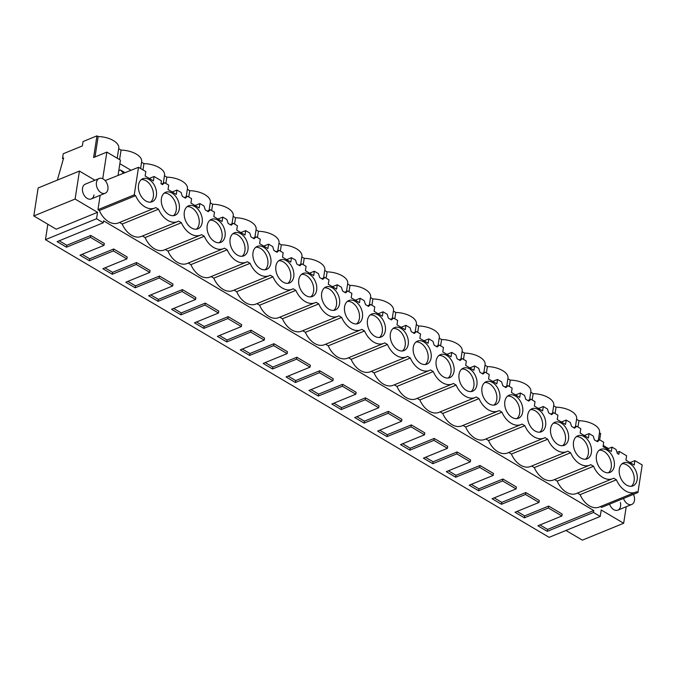 <?xml version="1.0" encoding="UTF-8"?>
<svg xmlns="http://www.w3.org/2000/svg" width="676" height="676" viewBox="0 0 676 676"><rect width="100%" height="100%" fill="white"/><g stroke="black" fill="none" stroke-linecap="round" stroke-linejoin="round"><path stroke-width="1.01" d="M626.221 506.721L623.661 523.258L601.226 510L600.229 516.447L549.14 537.335L45.453 239.659L47.844 224.246M599.663 439.831L600.643 433.527L599.468 432.834M600.339 506.611L601.632 507.38L637.933 492.534L642.2 464.97L634.899 460.652L630.057 462.587M97.538 212.315L56.235 229.206L33.8 215.948L38.135 187.97L79.438 171.07L75.104 199.057L97.538 212.315L96.541 218.762L103.293 222.759L103.589 220.832L593.773 510.532L547.577 529.426L547.281 531.344L593.477 512.45L593.773 510.532M600.229 516.447L593.477 512.45M580.109 494.663L616.411 479.808A19.258 13.013 67.8 0 0 635.541 492.221L599.232 507.068A19.258 13.013 -112.2 0 1 580.109 494.663L577.439 493.083M557.21 481.126L593.52 466.279A19.258 13.013 67.8 0 0 612.642 478.684L576.341 493.531A19.258 13.013 -112.2 0 1 557.21 481.126L554.548 479.554M534.319 467.598L570.62 452.751A19.258 13.013 67.8 0 0 589.751 465.156L553.441 480.002A19.258 13.013 -112.2 0 1 534.319 467.598L531.657 466.026M511.428 454.069L547.729 439.223A19.258 13.013 67.8 0 0 566.851 451.627L530.55 466.474A19.258 13.013 -112.2 0 1 511.428 454.069L508.758 452.489M488.528 440.532L524.83 425.686A19.258 13.013 67.8 0 0 543.96 438.09L507.659 452.945A19.258 13.013 -112.2 0 1 488.528 440.532L485.867 438.961M465.637 427.004L501.938 412.157A19.258 13.013 67.8 0 0 521.061 424.562L484.76 439.408A19.258 13.013 -112.2 0 1 465.637 427.004L462.967 425.432M442.738 413.475L479.039 398.629A19.258 13.013 67.8 0 0 498.17 411.033L461.869 425.88A19.258 13.013 -112.2 0 1 442.738 413.475L440.076 411.895M419.847 399.947L456.148 385.092A19.258 13.013 67.8 0 0 475.27 397.505L438.969 412.352A19.258 13.013 -112.2 0 1 419.847 399.947L417.176 398.367M396.947 386.41L433.257 371.563A19.258 13.013 67.8 0 0 452.379 383.968L416.078 398.815A19.258 13.013 -112.2 0 1 396.947 386.41L394.285 384.838M374.056 372.882L410.357 358.035A19.258 13.013 67.8 0 0 429.488 370.44L393.178 385.286A19.258 13.013 -112.2 0 1 374.056 372.882L371.386 371.301M351.157 359.353L387.466 344.498A19.258 13.013 67.8 0 0 406.589 356.911L370.287 371.758A19.258 13.013 -112.2 0 1 351.157 359.353L348.495 357.773M328.266 345.816L364.567 330.97A19.258 13.013 67.8 0 0 383.698 343.374L347.388 358.229A19.258 13.013 -112.2 0 1 328.266 345.816L325.604 344.245M305.375 332.288L341.676 317.441A19.258 13.013 67.8 0 0 360.798 329.846L324.497 344.692A19.258 13.013 -112.2 0 1 305.375 332.288L302.704 330.716M282.475 318.759L318.776 303.913A19.258 13.013 67.8 0 0 337.907 316.317L301.606 331.164A19.258 13.013 -112.2 0 1 282.475 318.759L279.813 317.179M259.584 305.222L295.885 290.376A19.258 13.013 67.8 0 0 315.008 302.78L278.706 317.635A19.258 13.013 -112.2 0 1 259.584 305.222L256.914 303.651M236.685 291.694L272.986 276.847A19.258 13.013 67.8 0 0 292.116 289.252L255.815 304.099A19.258 13.013 -112.2 0 1 236.685 291.694L234.023 290.122M213.793 278.166L250.095 263.319A19.258 13.013 67.8 0 0 269.217 275.724L232.916 290.57A19.258 13.013 -112.2 0 1 213.793 278.166L211.123 276.585M190.894 264.637L227.204 249.782A19.258 13.013 67.8 0 0 246.326 262.195L210.025 277.042A19.258 13.013 -112.2 0 1 190.894 264.637L188.232 263.057M168.003 251.1L204.304 236.254A19.258 13.013 67.8 0 0 223.435 248.658L187.125 263.505A19.258 13.013 -112.2 0 1 168.003 251.1L165.333 249.529M145.103 237.572L181.413 222.725A19.258 13.013 67.8 0 0 200.535 235.13L164.234 249.976A19.258 13.013 -112.2 0 1 145.103 237.572L142.442 236M122.212 224.043L158.514 209.197A19.258 13.013 67.8 0 0 177.644 221.601L141.335 236.448A19.258 13.013 -112.2 0 1 122.212 224.043L119.542 222.463M99.321 210.506L135.623 195.66A19.258 13.013 67.8 0 0 154.745 208.064L118.444 222.919A19.258 13.013 -112.2 0 1 99.321 210.506L97.944 209.695L100.175 195.288M79.438 171.07L94.927 180.23M93.981 194.941A7.96 5.383 -112.2 0 1 91.277 198.93A7.96 5.383 -112.2 0 1 84.948 196.437A7.96 5.383 -112.2 0 1 82.531 188.173A7.96 5.383 -112.2 0 1 85.244 184.185L99.152 178.498A7.96 5.383 67.8 0 0 96.634 186.187A7.96 5.383 67.8 0 0 105.186 193.243A7.96 5.383 67.8 0 0 107.704 185.554A7.96 5.383 67.8 0 0 99.152 178.498M620.374 502.454A7.96 5.383 -112.2 0 1 617.856 510.143A7.96 5.383 -112.2 0 1 609.6 504.119M103.293 222.759L57.105 241.645L66.485 247.196L90.483 237.386L103.986 245.363L79.996 255.182L89.384 260.725L113.374 250.914L120.134 254.903L126.885 258.9L102.896 268.71L112.275 274.262L136.273 264.443L149.776 272.428L125.787 282.238L135.175 287.79L159.164 277.98L172.676 285.956L148.678 295.775L158.066 301.319L182.064 291.508L188.815 295.496L195.567 299.493L171.577 309.304L180.965 314.847L204.955 305.037L218.466 313.022L194.468 322.832L203.856 328.384L227.846 318.565L241.357 326.55L217.368 336.369L226.756 341.912L250.745 332.102L264.248 340.087L240.259 349.898L249.647 355.441L273.636 345.63L280.396 349.619L287.148 353.616L263.158 363.426L272.538 368.978L296.536 359.159L310.039 367.144L286.049 376.954L295.437 382.506L319.427 372.696L332.938 380.673L308.949 390.491L318.328 396.035L342.326 386.224L349.078 390.213L355.829 394.209L331.84 404.02L341.228 409.571L365.217 399.753L378.729 407.738L354.731 417.548L364.119 423.1L388.117 413.29L401.62 421.266L377.63 431.085L387.018 436.628L411.008 426.818L424.52 434.803L400.522 444.614L409.909 450.157L433.899 440.346L440.659 444.335L447.411 448.332L423.421 458.142L432.809 463.694L456.799 453.875L470.302 461.86L446.312 471.671L455.7 477.222L479.69 467.412L493.201 475.389L469.212 485.207L478.6 490.751L502.589 480.94L509.341 484.929L516.092 488.925L492.103 498.736L501.491 504.288L525.48 494.469L538.992 502.454L515.002 512.264L524.382 517.816L548.38 508.006L561.883 515.982L537.893 525.801L547.281 531.344M96.541 218.762L45.453 239.659M63.358 158.919L62.513 158.421L63.637 157.956L57.367 180.095M62.513 158.421L63.231 153.756L82.362 145.931L83.047 141.537L96.955 135.851L98.164 136.56A17.517 8.594 -171.2 0 1 113.407 140.574A17.517 8.594 -171.2 0 1 118.765 148.137L117.201 158.209M118.68 148.686L121.055 150.097A17.517 8.594 -171.2 0 1 136.299 154.103A17.517 8.594 -171.2 0 1 141.656 161.674L140.6 168.518M141.571 162.215L143.954 163.626A17.517 8.594 -171.2 0 1 159.19 167.631A17.517 8.594 -171.2 0 1 164.555 175.202L163.305 183.255M164.471 175.752L166.845 177.154A17.517 8.594 -171.2 0 1 182.089 181.16A17.517 8.594 -171.2 0 1 187.446 188.731L186.204 196.784M187.362 189.28L189.745 190.683A17.517 8.594 -171.2 0 1 204.98 194.696A17.517 8.594 -171.2 0 1 210.337 202.268L209.095 210.312M210.253 202.808L212.636 204.22A17.517 8.594 -171.2 0 1 227.88 208.225A17.517 8.594 -171.2 0 1 233.237 215.796L231.986 223.84M233.152 216.345L235.535 217.748A17.517 8.594 -171.2 0 1 250.771 221.753A17.517 8.594 -171.2 0 1 256.128 229.325L254.886 237.377M256.043 229.874L258.426 231.276A17.517 8.594 -171.2 0 1 273.67 235.29A17.517 8.594 -171.2 0 1 279.027 242.853L277.777 250.906M278.943 243.402L281.317 244.813A17.517 8.594 -171.2 0 1 296.561 248.819A17.517 8.594 -171.2 0 1 301.918 256.39L300.676 264.434M301.834 256.931L304.217 258.342A17.517 8.594 -171.2 0 1 319.461 262.347A17.517 8.594 -171.2 0 1 324.818 269.918L323.567 277.971M324.733 270.468L327.108 271.87A17.517 8.594 -171.2 0 1 342.352 275.876A17.517 8.594 -171.2 0 1 347.709 283.447L346.467 291.5M347.625 283.996L350.007 285.399A17.517 8.594 -171.2 0 1 365.243 289.412A17.517 8.594 -171.2 0 1 370.609 296.984L369.358 305.028M370.524 297.524L372.899 298.936A17.517 8.594 -171.2 0 1 388.142 302.941A17.517 8.594 -171.2 0 1 393.5 310.512L392.257 318.565M393.415 311.061L395.798 312.464A17.517 8.594 -171.2 0 1 411.033 316.469A17.517 8.594 -171.2 0 1 416.391 324.041L415.149 332.093M416.306 324.59L418.689 325.993A17.517 8.594 -171.2 0 1 433.933 330.006A17.517 8.594 -171.2 0 1 439.29 337.577L438.04 345.622M439.206 338.118L441.589 339.529A17.517 8.594 -171.2 0 1 456.824 343.535A17.517 8.594 -171.2 0 1 462.181 351.106L460.939 359.15M462.097 351.647L464.48 353.058A17.517 8.594 -171.2 0 1 479.723 357.063A17.517 8.594 -171.2 0 1 485.081 364.634L483.83 372.687M484.996 365.184L487.371 366.586A17.517 8.594 -171.2 0 1 502.614 370.6A17.517 8.594 -171.2 0 1 507.972 378.163L506.73 386.216M507.887 378.712L510.27 380.123A17.517 8.594 -171.2 0 1 525.514 384.129A17.517 8.594 -171.2 0 1 530.871 391.7L529.621 399.744M530.787 392.241L533.161 393.652A17.517 8.594 -171.2 0 1 548.405 397.657A17.517 8.594 -171.2 0 1 553.762 405.228L552.52 413.281M553.678 405.777L556.061 407.18A17.517 8.594 -171.2 0 1 571.296 411.185A17.517 8.594 -171.2 0 1 576.662 418.757L575.411 426.81M576.577 419.306L578.952 420.709A17.517 8.594 -171.2 0 1 594.196 424.722A17.517 8.594 -171.2 0 1 599.553 432.294L598.311 440.338M118.038 175.456L120.412 160.111L106.859 152.1L93.601 157.525L96.955 135.851M131.009 170.284L119.863 163.693M608.451 448.543L603.212 445.442M106.859 152.1L102.735 178.743M634.899 460.652L634.215 465.046L625.925 460.145L626.61 455.759L619.309 451.441L618.861 454.331L617.34 453.435L616.098 449.54L612 447.123L611.324 451.517L603.034 446.616L603.71 442.222L599.62 439.806L597.483 441.698L594.441 439.907L593.198 436.012L589.109 433.595L588.424 437.98L580.143 433.088L580.819 428.694L576.729 426.277L574.592 428.17L573.071 427.274L571.55 426.37L570.307 422.483L566.209 420.066L565.533 424.452L557.244 419.551L557.928 415.165L553.83 412.749L551.692 414.641L548.65 412.842L547.408 408.946L543.318 406.529L542.634 410.923L534.353 406.022L535.029 401.637L530.939 399.212L528.801 401.105L525.759 399.313L524.517 395.418L520.419 393.001L519.743 397.387L511.453 392.494L512.138 388.1L508.039 385.683L505.901 387.576L504.38 386.68L502.86 385.776L501.617 381.889L497.528 379.473L496.852 383.858L488.562 378.957L489.238 374.572L485.148 372.155L483.01 374.048L479.968 372.248L478.726 368.361L474.637 365.936L473.952 370.33L465.663 365.429L466.347 361.043L462.249 358.618L460.111 360.511L458.59 359.615L457.077 358.719L455.827 354.824L451.737 352.407L451.061 356.801L442.772 351.9L443.448 347.506L439.358 345.09L437.22 346.982L435.699 346.087L434.178 345.183L432.936 341.295L428.846 338.879L428.161 343.264L419.872 338.372L420.556 333.978L416.458 331.561L414.32 333.454L411.287 331.654L410.045 327.767L405.946 325.342L405.27 329.736L396.981 324.835L397.657 320.449L393.567 318.033L391.429 319.925L388.387 318.126L387.145 314.23L383.055 311.813L382.371 316.207L374.09 311.306L374.766 306.912L370.676 304.496L368.538 306.389L365.496 304.597L364.254 300.702L360.156 298.285L359.48 302.671L351.19 297.778L351.875 293.384L347.777 290.967L345.639 292.86L344.118 291.964L342.597 291.06L341.355 287.173L337.265 284.757L336.58 289.142L328.299 284.241L328.975 279.856L324.886 277.439L322.748 279.332L319.706 277.532L318.464 273.645L314.365 271.22L313.689 275.614L305.4 270.713L306.084 266.327L301.986 263.902L299.848 265.795L296.806 264.003L295.564 260.108L291.474 257.691L290.798 262.077L282.509 257.184L283.185 252.79L279.095 250.374L276.957 252.266L275.436 251.371L273.915 250.466L272.673 246.579L268.583 244.163L267.899 248.548L259.609 243.656L260.294 239.262L256.196 236.845L254.058 238.738L251.016 236.938L249.774 233.051L245.684 230.626L245.008 235.02L236.718 230.119L237.394 225.733L233.305 223.308L231.167 225.209L228.125 223.41L226.882 219.514L222.793 217.097L222.108 221.491L213.819 216.59L214.503 212.196L210.405 209.78L208.267 211.672L205.234 209.881L203.991 205.986L199.893 203.569L199.217 207.954L190.928 203.062L191.604 198.668L187.514 196.251L185.376 198.144L183.855 197.248L182.334 196.344L181.092 192.457L177.002 190.041L176.318 194.426L168.037 189.525L168.713 185.139L164.623 182.723L162.485 184.616L160.964 183.711L161.412 180.822L154.103 176.504L153.427 180.898L145.137 175.997L145.822 171.611L138.512 167.293L105.143 180.593M135.623 195.66L134.245 194.849L138.512 167.293M154.745 208.064A19.258 13.013 67.8 0 0 155.767 207.574L158.514 209.197M177.644 221.601A19.258 13.013 67.8 0 0 178.667 221.103L181.413 222.725M200.535 235.13A19.258 13.013 67.8 0 0 201.558 234.631L204.304 236.254M223.435 248.658A19.258 13.013 67.8 0 0 224.457 248.16L227.204 249.782M246.326 262.195A19.258 13.013 67.8 0 0 247.348 261.696L250.095 263.319M269.217 275.724A19.258 13.013 67.8 0 0 270.248 275.225L272.986 276.847M292.116 289.252A19.258 13.013 67.8 0 0 293.139 288.753L295.885 290.376M315.008 302.78A19.258 13.013 67.8 0 0 316.03 302.29L318.776 303.913M337.907 316.317A19.258 13.013 67.8 0 0 338.93 315.819L341.676 317.441M360.798 329.846A19.258 13.013 67.8 0 0 361.821 329.347L364.567 330.97M383.698 343.374A19.258 13.013 67.8 0 0 384.72 342.876L387.466 344.498M406.589 356.911A19.258 13.013 67.8 0 0 407.611 356.413L410.357 358.035M429.488 370.44A19.258 13.013 67.8 0 0 430.511 369.941L433.257 371.563M452.379 383.968A19.258 13.013 67.8 0 0 453.402 383.469L456.148 385.092M475.27 397.505A19.258 13.013 67.8 0 0 476.301 397.006L479.039 398.629M498.17 411.033A19.258 13.013 67.8 0 0 499.192 410.535L501.938 412.157M521.061 424.562A19.258 13.013 67.8 0 0 522.083 424.063L524.83 425.686M543.96 438.09A19.258 13.013 67.8 0 0 544.983 437.592L547.729 439.223M566.851 451.627A19.258 13.013 67.8 0 0 567.874 451.129L570.62 452.751M589.751 465.156A19.258 13.013 67.8 0 0 590.773 464.657L593.52 466.279M612.642 478.684A19.258 13.013 67.8 0 0 613.664 478.185L616.411 479.808M635.541 492.221A19.258 13.013 67.8 0 0 636.564 491.722L637.933 492.534M619.317 469.119A12.421 8.391 67.8 0 0 623.086 481.996A12.421 8.391 67.8 0 0 632.947 485.892A12.421 8.391 67.8 0 0 637.172 479.673A12.421 8.391 67.8 0 0 633.412 466.786A12.421 8.391 67.8 0 0 623.542 462.891A12.421 8.391 67.8 0 0 619.317 469.119M591.39 452.607A12.421 8.391 67.8 0 0 587.621 439.73A12.421 8.391 67.8 0 0 577.752 435.834A12.421 8.391 67.8 0 0 573.527 442.053A12.421 8.391 67.8 0 0 577.296 454.931A12.421 8.391 67.8 0 0 587.157 458.827A12.421 8.391 67.8 0 0 591.39 452.607M568.491 439.079A12.421 8.391 67.8 0 0 564.73 426.193A12.421 8.391 67.8 0 0 554.861 422.297A12.421 8.391 67.8 0 0 550.636 428.525A12.421 8.391 67.8 0 0 554.396 441.403A12.421 8.391 67.8 0 0 564.266 445.298A12.421 8.391 67.8 0 0 568.491 439.079M436.155 360.866A12.421 8.391 67.8 0 0 439.924 373.752A12.421 8.391 67.8 0 0 449.793 377.647A12.421 8.391 67.8 0 0 454.018 371.42A12.421 8.391 67.8 0 0 450.25 358.542A12.421 8.391 67.8 0 0 440.389 354.647A12.421 8.391 67.8 0 0 436.155 360.866M339.546 303.769A12.421 8.391 67.8 0 0 335.778 290.883A12.421 8.391 67.8 0 0 325.908 286.987A12.421 8.391 67.8 0 0 321.683 293.215A12.421 8.391 67.8 0 0 325.452 306.093A12.421 8.391 67.8 0 0 335.321 309.988A12.421 8.391 67.8 0 0 339.546 303.769M316.647 290.232A12.421 8.391 67.8 0 0 312.887 277.354A12.421 8.391 67.8 0 0 303.017 273.459A12.421 8.391 67.8 0 0 298.792 279.678A12.421 8.391 67.8 0 0 302.552 292.564A12.421 8.391 67.8 0 0 312.422 296.46A12.421 8.391 67.8 0 0 316.647 290.232M293.756 276.704A12.421 8.391 67.8 0 0 289.987 263.826A12.421 8.391 67.8 0 0 280.118 259.93A12.421 8.391 67.8 0 0 275.892 266.15A12.421 8.391 67.8 0 0 279.661 279.036A12.421 8.391 67.8 0 0 289.531 282.923A12.421 8.391 67.8 0 0 293.756 276.704M362.437 317.298A12.421 8.391 67.8 0 0 358.677 304.42A12.421 8.391 67.8 0 0 348.808 300.524A12.421 8.391 67.8 0 0 344.583 306.743A12.421 8.391 67.8 0 0 348.343 319.621A12.421 8.391 67.8 0 0 358.212 323.517A12.421 8.391 67.8 0 0 362.437 317.298M413.264 347.337A12.421 8.391 67.8 0 0 417.033 360.215A12.421 8.391 67.8 0 0 426.894 364.11A12.421 8.391 67.8 0 0 431.119 357.891A12.421 8.391 67.8 0 0 427.359 345.014A12.421 8.391 67.8 0 0 417.489 341.118A12.421 8.391 67.8 0 0 413.264 347.337M408.228 344.363A12.421 8.391 67.8 0 0 404.459 331.477A12.421 8.391 67.8 0 0 394.598 327.581A12.421 8.391 67.8 0 0 390.373 333.809A12.421 8.391 67.8 0 0 394.133 346.687A12.421 8.391 67.8 0 0 404.003 350.582A12.421 8.391 67.8 0 0 408.228 344.363M385.337 330.826A12.421 8.391 67.8 0 0 381.568 317.948A12.421 8.391 67.8 0 0 371.699 314.053A12.421 8.391 67.8 0 0 367.474 320.272A12.421 8.391 67.8 0 0 371.242 333.158A12.421 8.391 67.8 0 0 381.103 337.054A12.421 8.391 67.8 0 0 385.337 330.826M253.001 252.621A12.421 8.391 67.8 0 0 256.762 265.499A12.421 8.391 67.8 0 0 266.631 269.394A12.421 8.391 67.8 0 0 270.856 263.175A12.421 8.391 67.8 0 0 267.096 250.297A12.421 8.391 67.8 0 0 257.226 246.402A12.421 8.391 67.8 0 0 253.001 252.621M504.845 401.459A12.421 8.391 67.8 0 0 508.605 414.337A12.421 8.391 67.8 0 0 518.475 418.233A12.421 8.391 67.8 0 0 522.7 412.014A12.421 8.391 67.8 0 0 518.94 399.136A12.421 8.391 67.8 0 0 509.07 395.24A12.421 8.391 67.8 0 0 504.845 401.459M179.284 209.053A12.421 8.391 67.8 0 0 175.515 196.167A12.421 8.391 67.8 0 0 165.645 192.271A12.421 8.391 67.8 0 0 161.42 198.499A12.421 8.391 67.8 0 0 165.189 211.377A12.421 8.391 67.8 0 0 175.05 215.272A12.421 8.391 67.8 0 0 179.284 209.053M184.32 212.027A12.421 8.391 67.8 0 0 188.08 224.905A12.421 8.391 67.8 0 0 197.95 228.801A12.421 8.391 67.8 0 0 202.175 222.581A12.421 8.391 67.8 0 0 198.406 209.704A12.421 8.391 67.8 0 0 188.545 205.808A12.421 8.391 67.8 0 0 184.32 212.027M225.066 236.11A12.421 8.391 67.8 0 0 221.305 223.232A12.421 8.391 67.8 0 0 211.436 219.337A12.421 8.391 67.8 0 0 207.211 225.556A12.421 8.391 67.8 0 0 210.98 238.442A12.421 8.391 67.8 0 0 220.841 242.338A12.421 8.391 67.8 0 0 225.066 236.11M230.102 239.093A12.421 8.391 67.8 0 0 233.871 251.971A12.421 8.391 67.8 0 0 243.74 255.866A12.421 8.391 67.8 0 0 247.965 249.647A12.421 8.391 67.8 0 0 244.197 236.761A12.421 8.391 67.8 0 0 234.335 232.865A12.421 8.391 67.8 0 0 230.102 239.093M138.529 184.962A12.421 8.391 67.8 0 0 142.29 197.848A12.421 8.391 67.8 0 0 152.159 201.744A12.421 8.391 67.8 0 0 156.384 195.516A12.421 8.391 67.8 0 0 152.624 182.638A12.421 8.391 67.8 0 0 142.754 178.743A12.421 8.391 67.8 0 0 138.529 184.962M614.281 466.136A12.421 8.391 67.8 0 0 610.512 453.258A12.421 8.391 67.8 0 0 600.651 449.363A12.421 8.391 67.8 0 0 596.426 455.582A12.421 8.391 67.8 0 0 600.187 468.468A12.421 8.391 67.8 0 0 610.056 472.363A12.421 8.391 67.8 0 0 614.281 466.136M481.946 387.931A12.421 8.391 67.8 0 0 485.714 400.809A12.421 8.391 67.8 0 0 495.584 404.704A12.421 8.391 67.8 0 0 499.809 398.485A12.421 8.391 67.8 0 0 496.04 385.599A12.421 8.391 67.8 0 0 486.171 381.703A12.421 8.391 67.8 0 0 481.946 387.931M459.055 374.403A12.421 8.391 67.8 0 0 462.815 387.28A12.421 8.391 67.8 0 0 472.685 391.176A12.421 8.391 67.8 0 0 476.91 384.957A12.421 8.391 67.8 0 0 473.149 372.07A12.421 8.391 67.8 0 0 463.28 368.175A12.421 8.391 67.8 0 0 459.055 374.403M527.736 414.988A12.421 8.391 67.8 0 0 531.505 427.874A12.421 8.391 67.8 0 0 541.375 431.77A12.421 8.391 67.8 0 0 545.6 425.542A12.421 8.391 67.8 0 0 541.831 412.664A12.421 8.391 67.8 0 0 531.961 408.769A12.421 8.391 67.8 0 0 527.736 414.988M565.964 530.457L582.357 540.149L623.661 523.258M59.201 240.791L66.789 245.278L90.778 235.459L104.29 243.445L103.986 245.363M82.092 254.32L89.68 258.807L113.669 248.996L127.181 256.973L126.885 258.9M104.991 267.857L112.579 272.335L136.569 262.525L150.072 270.51L149.776 272.428M127.882 281.385L135.47 285.872L159.46 276.053L172.971 284.038L172.676 285.956M150.773 294.913L158.361 299.4L182.359 289.59L195.863 297.567L195.567 299.493M173.673 308.442L181.261 312.929L205.25 303.118L218.762 311.104L218.466 313.022M196.564 321.979L204.152 326.457L228.15 316.647L241.653 324.632L241.357 326.55M219.463 335.507L227.051 339.994L251.041 330.175L264.553 338.161L264.248 340.087M242.354 349.036L249.943 353.523L273.941 343.712L287.444 351.697L287.148 353.616M265.254 362.573L272.842 367.051L296.832 357.241L310.343 365.226L310.039 367.144M288.145 376.101L295.733 380.588L319.723 370.769L333.234 378.754L332.938 380.673M311.045 389.63L318.633 394.116L342.622 384.306L356.125 392.283L355.829 394.209M333.936 403.166L341.524 407.645L365.513 397.834L379.025 405.82L378.729 407.738M356.827 416.695L364.415 421.182L388.413 411.363L401.916 419.348L401.62 421.266M379.726 430.223L387.314 434.71L411.304 424.9L424.815 432.877L424.52 434.803M402.617 443.752L410.205 448.239L434.203 438.428L447.706 446.413L447.411 448.332M425.517 457.289L433.105 461.767L457.094 451.957L470.606 459.942L470.302 461.86M448.408 470.817L455.996 475.304L479.994 465.485L493.497 473.47L493.201 475.389M471.307 484.346L478.895 488.832L502.885 479.022L516.396 486.999L516.092 488.925M494.198 497.882L501.786 502.361L525.776 492.55L539.287 500.536L538.992 502.454M517.098 511.411L524.686 515.898L548.675 506.079L562.178 514.064L561.883 515.982M539.989 524.939L547.577 529.426M548.38 508.006L548.675 506.079M577.98 427.012L578.952 420.709M619.309 451.441L616.994 452.362M631.333 486.289A12.421 8.391 67.8 0 0 634.122 480.915A12.421 8.391 67.8 0 0 631.071 468.983A12.421 8.391 67.8 0 0 622.106 463.744M97.944 209.695L134.245 194.849M154.103 176.504L149.261 178.439M125.212 172.591L123.167 172.845L120.455 169.972L118.782 170.656M95.003 156.95L98.164 136.56M33.8 215.948L75.104 199.057M150.545 202.141A12.421 8.391 67.8 0 0 153.334 196.767A12.421 8.391 67.8 0 0 150.283 184.835A12.421 8.391 67.8 0 0 141.318 179.588M119.584 159.62L121.055 150.097M124.95 172.625L120.455 169.972M66.485 247.196L66.789 245.278M90.483 237.386L90.778 235.459M612 447.123L607.158 449.058M596.452 441.09L599.62 439.806M608.434 472.761A12.421 8.391 67.8 0 0 611.231 467.386A12.421 8.391 67.8 0 0 608.18 455.447A12.421 8.391 67.8 0 0 599.215 450.208M555.08 413.484L556.061 407.18M525.48 494.469L525.776 492.55M524.382 517.816L524.686 515.898M589.109 433.595L584.267 435.521M573.561 427.562L576.729 426.277M585.543 459.232A12.421 8.391 67.8 0 0 588.331 453.858A12.421 8.391 67.8 0 0 585.281 441.918A12.421 8.391 67.8 0 0 576.324 436.679M532.189 399.955L533.161 393.652M502.589 480.94L502.885 479.022M501.491 504.288L501.786 502.361M566.209 420.066L561.367 421.993M550.661 414.033L553.83 412.749M562.652 445.695A12.421 8.391 67.8 0 0 565.44 440.321A12.421 8.391 67.8 0 0 562.39 428.39A12.421 8.391 67.8 0 0 553.424 423.151M509.29 386.427L510.27 380.123M479.69 467.412L479.994 465.485M478.6 490.751L478.895 488.832M543.318 406.529L538.476 408.465M527.77 400.496L530.939 399.212M539.752 432.167A12.421 8.391 67.8 0 0 542.541 426.793A12.421 8.391 67.8 0 0 539.49 414.861A12.421 8.391 67.8 0 0 530.533 409.614M486.399 372.89L487.371 366.586M456.799 453.875L457.094 451.957M455.7 477.222L455.996 475.304M520.419 393.001L515.585 394.928M504.871 386.968L508.039 385.683M516.861 418.638A12.421 8.391 67.8 0 0 519.65 413.264A12.421 8.391 67.8 0 0 516.599 401.324A12.421 8.391 67.8 0 0 507.634 396.085M463.508 359.362L464.48 353.058M433.899 440.346L434.203 438.428M432.809 463.694L433.105 461.767M497.528 379.473L492.686 381.399M481.98 373.439L485.148 372.155M493.962 405.101A12.421 8.391 67.8 0 0 496.759 399.736A12.421 8.391 67.8 0 0 493.7 387.796A12.421 8.391 67.8 0 0 484.743 382.557M440.608 345.833L441.589 339.529M411.008 426.818L411.304 424.9M409.909 450.157L410.205 448.239M474.637 365.936L469.795 367.871M459.08 359.902L462.249 358.618M471.071 391.573A12.421 8.391 67.8 0 0 473.859 386.199A12.421 8.391 67.8 0 0 470.809 374.267A12.421 8.391 67.8 0 0 461.843 369.028M417.717 332.296L418.689 325.993M388.117 413.29L388.413 411.363M387.018 436.628L387.314 434.71M451.737 352.407L446.895 354.334M436.189 346.374L439.358 345.09M448.171 378.045A12.421 8.391 67.8 0 0 450.968 372.67A12.421 8.391 67.8 0 0 447.909 360.73A12.421 8.391 67.8 0 0 438.952 355.491M394.818 318.768L395.798 312.464M365.217 399.753L365.513 397.834M364.119 423.1L364.415 421.182M428.846 338.879L424.004 340.805M413.29 332.845L416.458 331.561M425.28 364.516A12.421 8.391 67.8 0 0 428.069 359.142A12.421 8.391 67.8 0 0 425.018 347.202A12.421 8.391 67.8 0 0 416.053 341.963M371.927 305.239L372.899 298.936M342.326 386.224L342.622 384.306M341.228 409.571L341.524 407.645M405.946 325.342L401.105 327.277M390.398 319.309L393.567 318.033M402.381 350.979A12.421 8.391 67.8 0 0 405.178 345.605A12.421 8.391 67.8 0 0 402.127 333.674A12.421 8.391 67.8 0 0 393.162 328.435M349.027 291.702L350.007 285.399M319.427 372.696L319.723 370.769M318.328 396.035L318.633 394.116M383.055 311.813L378.214 313.748M367.507 305.78L370.676 304.496M379.49 337.451A12.421 8.391 67.8 0 0 382.278 332.077A12.421 8.391 67.8 0 0 379.228 320.137A12.421 8.391 67.8 0 0 370.262 314.898M326.136 278.174L327.108 271.87M296.536 359.159L296.832 357.241M295.437 382.506L295.733 380.588M360.156 298.285L355.314 300.212M344.608 292.252L347.777 290.967M356.598 323.922A12.421 8.391 67.8 0 0 359.387 318.548A12.421 8.391 67.8 0 0 356.337 306.608A12.421 8.391 67.8 0 0 347.371 301.369M303.237 264.646L304.217 258.342M273.636 345.63L273.941 343.712M272.538 368.978L272.842 367.051M337.265 284.757L332.423 286.683M321.717 278.723L324.886 277.439M333.699 310.385A12.421 8.391 67.8 0 0 336.487 305.011A12.421 8.391 67.8 0 0 333.437 293.08A12.421 8.391 67.8 0 0 324.48 287.841M280.346 251.117L281.317 244.813M250.745 332.102L251.041 330.175M249.647 355.441L249.943 353.523M314.365 271.22L309.532 273.155M298.817 265.186L301.986 263.902M310.808 296.857A12.421 8.391 67.8 0 0 313.596 291.483A12.421 8.391 67.8 0 0 310.546 279.551A12.421 8.391 67.8 0 0 301.58 274.312M257.446 237.58L258.426 231.276M227.846 318.565L228.15 316.647M226.756 341.912L227.051 339.994M291.474 257.691L286.632 259.618M275.926 251.658L279.095 250.374M287.908 283.329A12.421 8.391 67.8 0 0 290.705 277.954A12.421 8.391 67.8 0 0 287.646 266.014A12.421 8.391 67.8 0 0 278.689 260.775M234.555 224.052L235.535 217.748M204.955 305.037L205.25 303.118M203.856 328.384L204.152 326.457M268.583 244.163L263.741 246.089M253.027 238.129L256.196 236.845M265.017 269.8A12.421 8.391 67.8 0 0 267.806 264.426A12.421 8.391 67.8 0 0 264.755 252.486A12.421 8.391 67.8 0 0 255.79 247.247M211.664 210.523L212.636 204.22M182.064 291.508L182.359 289.59M180.965 314.847L181.261 312.929M245.684 230.626L240.842 232.561M230.136 224.593L233.305 223.308M242.118 256.263A12.421 8.391 67.8 0 0 244.915 250.889A12.421 8.391 67.8 0 0 241.856 238.958A12.421 8.391 67.8 0 0 232.899 233.719M188.765 196.986L189.745 190.683M159.164 277.98L159.46 276.053M158.066 301.319L158.361 299.4M222.793 217.097L217.951 219.032M207.236 211.064L210.405 209.78M219.227 242.735A12.421 8.391 67.8 0 0 222.015 237.36A12.421 8.391 67.8 0 0 218.965 225.421A12.421 8.391 67.8 0 0 209.999 220.182M165.874 183.458L166.845 177.154M136.273 264.443L136.569 262.525M135.175 287.79L135.47 285.872M199.893 203.569L195.051 205.496M184.345 197.536L187.514 196.251M196.327 229.206A12.421 8.391 67.8 0 0 199.124 223.832A12.421 8.391 67.8 0 0 196.074 211.892A12.421 8.391 67.8 0 0 187.108 206.653M142.974 169.929L143.954 163.626M113.374 250.914L113.669 248.996M112.275 274.262L112.579 272.335M177.002 190.041L172.16 191.967M161.454 184.007L164.623 182.723M173.436 215.669A12.421 8.391 67.8 0 0 176.225 210.295A12.421 8.391 67.8 0 0 173.174 198.364A12.421 8.391 67.8 0 0 164.209 193.125M89.384 260.725L89.68 258.807M623.517 498.432A7.96 5.383 67.8 0 0 631.764 504.448A7.96 5.383 67.8 0 0 634.282 496.759A7.96 5.383 67.8 0 0 633.429 494.376M617.856 510.143L631.764 504.448M91.277 198.93L105.186 193.243"/></g></svg>
